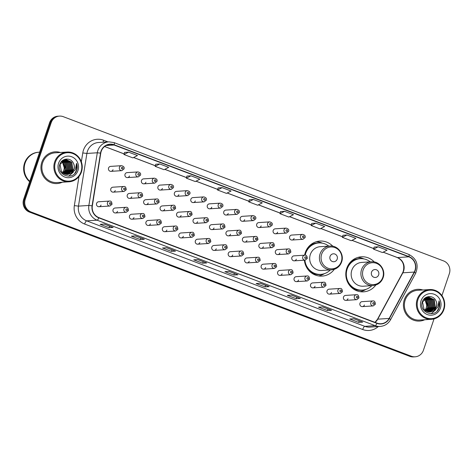 <?xml version="1.0" encoding="UTF-8"?>
<svg xmlns="http://www.w3.org/2000/svg" width="473" height="473" viewBox="0 0 473 473"><rect width="100%" height="100%" fill="white"/><g stroke="black" fill="none" stroke-linecap="round" stroke-linejoin="round"><path stroke-width="0.71" d="M374.303 261.971A17.554 16.703 86.3 0 0 361.378 256.798A17.554 16.703 86.3 0 0 346.756 268.339A17.554 16.703 86.3 0 0 363.631 291.835A17.554 16.703 86.3 0 0 375.787 285.048M332.826 246.238A17.554 16.703 86.3 0 0 319.896 241.064A17.554 16.703 86.3 0 0 305.274 252.606A17.554 16.703 86.3 0 0 304.612 255.189M304.393 260.18A17.554 16.703 86.3 0 0 322.148 276.102A17.554 16.703 86.3 0 0 334.31 269.314M115.447 212.962L126.321 212.259A2.483 2.365 -93.7 0 1 123.932 208.936A2.483 2.365 -93.7 0 1 126.001 207.304L115.128 208.002A2.483 2.365 86.3 0 0 113.059 209.634A2.483 2.365 86.3 0 0 115.447 212.962A2.483 2.365 86.3 0 0 117.517 211.325M131.908 219.206L142.781 218.502A2.483 2.365 -93.7 0 1 140.392 215.18A2.483 2.365 -93.7 0 1 142.462 213.548L131.589 214.245A2.483 2.365 86.3 0 0 129.519 215.877A2.483 2.365 86.3 0 0 131.908 219.206A2.483 2.365 86.3 0 0 133.977 217.568M148.368 225.45L159.241 224.746A2.483 2.365 -93.7 0 1 156.853 221.423A2.483 2.365 -93.7 0 1 158.922 219.791L148.049 220.489A2.483 2.365 86.3 0 0 145.98 222.121A2.483 2.365 86.3 0 0 148.368 225.45A2.483 2.365 86.3 0 0 150.438 223.812M164.829 231.693L175.702 230.99A2.483 2.365 -93.7 0 1 173.313 227.667A2.483 2.365 -93.7 0 1 175.382 226.035L164.509 226.733A2.483 2.365 86.3 0 0 162.44 228.37A2.483 2.365 86.3 0 0 164.829 231.693A2.483 2.365 86.3 0 0 166.898 230.055M181.289 237.937L192.162 237.233A2.483 2.365 -93.7 0 1 189.774 233.91A2.483 2.365 -93.7 0 1 191.843 232.278L180.97 232.976A2.483 2.365 86.3 0 0 178.9 234.614A2.483 2.365 86.3 0 0 181.289 237.937A2.483 2.365 86.3 0 0 183.358 236.299M197.749 244.18L208.623 243.483A2.483 2.365 -93.7 0 1 206.234 240.154A2.483 2.365 -93.7 0 1 208.303 238.522L197.43 239.22A2.483 2.365 86.3 0 0 195.361 240.858A2.483 2.365 86.3 0 0 197.749 244.18A2.483 2.365 86.3 0 0 199.819 242.543M214.21 250.424L225.083 249.726A2.483 2.365 -93.7 0 1 222.694 246.398A2.483 2.365 -93.7 0 1 224.764 244.766L213.891 245.463A2.483 2.365 86.3 0 0 211.821 247.101A2.483 2.365 86.3 0 0 214.21 250.424A2.483 2.365 86.3 0 0 216.279 248.786M230.67 256.668L241.543 255.97A2.483 2.365 -93.7 0 1 239.155 252.641A2.483 2.365 -93.7 0 1 241.224 251.009L230.351 251.707A2.483 2.365 86.3 0 0 228.288 253.345A2.483 2.365 86.3 0 0 230.67 256.668A2.483 2.365 86.3 0 0 232.74 255.03M247.131 262.911L258.004 262.213A2.483 2.365 -93.7 0 1 255.615 258.885A2.483 2.365 -93.7 0 1 257.684 257.253L246.811 257.951A2.483 2.365 86.3 0 0 244.748 259.588A2.483 2.365 86.3 0 0 247.131 262.911A2.483 2.365 86.3 0 0 249.2 261.279M263.591 269.155L274.464 268.457A2.483 2.365 -93.7 0 1 272.076 265.128A2.483 2.365 -93.7 0 1 274.145 263.496L263.278 264.194A2.483 2.365 86.3 0 0 261.208 265.832A2.483 2.365 86.3 0 0 263.591 269.155A2.483 2.365 86.3 0 0 265.66 267.523M280.057 275.398L290.925 274.701A2.483 2.365 -93.7 0 1 288.536 271.372A2.483 2.365 -93.7 0 1 290.605 269.74L279.738 270.438A2.483 2.365 86.3 0 0 277.669 272.076A2.483 2.365 86.3 0 0 280.057 275.398A2.483 2.365 86.3 0 0 282.121 273.766M296.518 281.642L307.385 280.944A2.483 2.365 -93.7 0 1 304.996 277.616A2.483 2.365 -93.7 0 1 307.066 275.984L296.199 276.681A2.483 2.365 86.3 0 0 294.129 278.319A2.483 2.365 86.3 0 0 296.518 281.642A2.483 2.365 86.3 0 0 298.581 280.01M312.978 287.886L323.845 287.188A2.483 2.365 -93.7 0 1 321.457 283.859A2.483 2.365 -93.7 0 1 323.526 282.227L312.659 282.925A2.483 2.365 86.3 0 0 310.59 284.563A2.483 2.365 86.3 0 0 312.978 287.886A2.483 2.365 86.3 0 0 315.048 286.254M329.439 294.129L340.306 293.431A2.483 2.365 -93.7 0 1 337.917 290.103A2.483 2.365 -93.7 0 1 339.986 288.471L329.119 289.169A2.483 2.365 86.3 0 0 327.05 290.806A2.483 2.365 86.3 0 0 329.439 294.129A2.483 2.365 86.3 0 0 331.508 292.497M345.899 300.373L356.766 299.675A2.483 2.365 -93.7 0 1 354.378 296.346A2.483 2.365 -93.7 0 1 356.447 294.714L345.58 295.412A2.483 2.365 86.3 0 0 343.51 297.05A2.483 2.365 86.3 0 0 345.899 300.373A2.483 2.365 86.3 0 0 347.968 298.741M362.359 306.616L373.227 305.919A2.483 2.365 -93.7 0 1 370.838 302.59A2.483 2.365 -93.7 0 1 372.907 300.958L362.04 301.656A2.483 2.365 86.3 0 0 359.971 303.294A2.483 2.365 86.3 0 0 362.359 306.616A2.483 2.365 86.3 0 0 364.429 304.984M98.987 206.719L109.86 206.015A2.483 2.365 -93.7 0 1 107.472 202.692A2.483 2.365 -93.7 0 1 109.541 201.06L98.668 201.758A2.483 2.365 86.3 0 0 96.598 203.39A2.483 2.365 86.3 0 0 98.987 206.719A2.483 2.365 86.3 0 0 101.056 205.081M129.667 198.394L140.534 197.696A2.483 2.365 -93.7 0 1 138.146 194.373A2.483 2.365 -93.7 0 1 140.215 192.736L129.348 193.439A2.483 2.365 86.3 0 0 127.278 195.071A2.483 2.365 86.3 0 0 129.667 198.394A2.483 2.365 86.3 0 0 131.736 196.762M146.127 204.638L156.995 203.94A2.483 2.365 -93.7 0 1 154.606 200.617A2.483 2.365 -93.7 0 1 156.675 198.979L145.808 199.683A2.483 2.365 86.3 0 0 143.739 201.315A2.483 2.365 86.3 0 0 146.127 204.638A2.483 2.365 86.3 0 0 148.197 203.006M162.588 210.881L173.455 210.183A2.483 2.365 -93.7 0 1 171.072 206.861A2.483 2.365 -93.7 0 1 173.136 205.223L162.269 205.926A2.483 2.365 86.3 0 0 160.199 207.558A2.483 2.365 86.3 0 0 162.588 210.881A2.483 2.365 86.3 0 0 164.657 209.249M179.048 217.125L189.915 216.427A2.483 2.365 -93.7 0 1 187.533 213.104A2.483 2.365 -93.7 0 1 189.596 211.466L178.729 212.17A2.483 2.365 86.3 0 0 176.66 213.802A2.483 2.365 86.3 0 0 179.048 217.125A2.483 2.365 86.3 0 0 181.118 215.493M195.509 223.368L206.376 222.671A2.483 2.365 -93.7 0 1 203.993 219.348A2.483 2.365 -93.7 0 1 206.062 217.71L195.189 218.414A2.483 2.365 86.3 0 0 193.12 220.046A2.483 2.365 86.3 0 0 195.509 223.368A2.483 2.365 86.3 0 0 197.578 221.736M211.969 229.612L222.842 228.914A2.483 2.365 -93.7 0 1 220.453 225.591A2.483 2.365 -93.7 0 1 222.523 223.954L211.65 224.657A2.483 2.365 86.3 0 0 209.58 226.289A2.483 2.365 86.3 0 0 211.969 229.612A2.483 2.365 86.3 0 0 214.038 227.98M228.429 235.856L239.303 235.158A2.483 2.365 -93.7 0 1 236.914 231.835A2.483 2.365 -93.7 0 1 238.983 230.197L228.11 230.901A2.483 2.365 86.3 0 0 226.041 232.533A2.483 2.365 86.3 0 0 228.429 235.856A2.483 2.365 86.3 0 0 230.499 234.224M244.89 242.099L255.763 241.401A2.483 2.365 -93.7 0 1 253.374 238.079A2.483 2.365 -93.7 0 1 255.444 236.441L244.571 237.144A2.483 2.365 86.3 0 0 242.501 238.776A2.483 2.365 86.3 0 0 244.89 242.099A2.483 2.365 86.3 0 0 246.959 240.467M261.35 248.343L272.223 247.645A2.483 2.365 -93.7 0 1 269.835 244.322A2.483 2.365 -93.7 0 1 271.904 242.684L261.031 243.388A2.483 2.365 86.3 0 0 258.962 245.02A2.483 2.365 86.3 0 0 261.35 248.343A2.483 2.365 86.3 0 0 263.42 246.711M277.811 254.586L288.684 253.889A2.483 2.365 -93.7 0 1 286.295 250.566A2.483 2.365 -93.7 0 1 288.364 248.928L277.491 249.632A2.483 2.365 86.3 0 0 275.422 251.264A2.483 2.365 86.3 0 0 277.811 254.586A2.483 2.365 86.3 0 0 279.88 252.954M294.271 260.83L305.144 260.132A2.483 2.365 -93.7 0 1 302.755 256.809A2.483 2.365 -93.7 0 1 304.825 255.172L293.952 255.875A2.483 2.365 86.3 0 0 291.882 257.507A2.483 2.365 86.3 0 0 294.271 260.83A2.483 2.365 86.3 0 0 296.34 259.198M113.207 192.15L124.074 191.453A2.483 2.365 -93.7 0 1 121.685 188.13A2.483 2.365 -93.7 0 1 123.755 186.492L112.887 187.196A2.483 2.365 86.3 0 0 110.818 188.828A2.483 2.365 86.3 0 0 113.207 192.15A2.483 2.365 86.3 0 0 115.276 190.518M209.722 208.806L220.595 208.102A2.483 2.365 -93.7 0 1 218.207 204.779A2.483 2.365 -93.7 0 1 220.276 203.148L209.409 203.845A2.483 2.365 86.3 0 0 207.34 205.477A2.483 2.365 86.3 0 0 209.722 208.806A2.483 2.365 86.3 0 0 211.792 207.168M226.189 215.049L237.056 214.346A2.483 2.365 -93.7 0 1 234.667 211.023A2.483 2.365 -93.7 0 1 236.737 209.391L225.869 210.089A2.483 2.365 86.3 0 0 223.8 211.721A2.483 2.365 86.3 0 0 226.189 215.049A2.483 2.365 86.3 0 0 228.252 213.412M143.881 183.831L154.754 183.128A2.483 2.365 -93.7 0 1 152.365 179.805A2.483 2.365 -93.7 0 1 154.435 178.173L143.561 178.871A2.483 2.365 86.3 0 0 141.492 180.503A2.483 2.365 86.3 0 0 143.881 183.831A2.483 2.365 86.3 0 0 145.95 182.194M242.649 221.293L253.516 220.589A2.483 2.365 -93.7 0 1 251.128 217.267A2.483 2.365 -93.7 0 1 253.197 215.635L242.33 216.332A2.483 2.365 86.3 0 0 240.26 217.97A2.483 2.365 86.3 0 0 242.649 221.293A2.483 2.365 86.3 0 0 244.712 219.655M127.42 177.588L138.293 176.884A2.483 2.365 -93.7 0 1 135.905 173.561A2.483 2.365 -93.7 0 1 137.974 171.93L127.101 172.627A2.483 2.365 86.3 0 0 125.032 174.259A2.483 2.365 86.3 0 0 127.42 177.588A2.483 2.365 86.3 0 0 129.49 175.95M193.262 202.562L204.135 201.859A2.483 2.365 -93.7 0 1 201.746 198.536A2.483 2.365 -93.7 0 1 203.816 196.904L192.943 197.602A2.483 2.365 86.3 0 0 190.879 199.234A2.483 2.365 86.3 0 0 193.262 202.562A2.483 2.365 86.3 0 0 195.331 200.924M160.341 190.075L171.214 189.371A2.483 2.365 -93.7 0 1 168.826 186.049A2.483 2.365 -93.7 0 1 170.895 184.417L160.022 185.114A2.483 2.365 86.3 0 0 157.952 186.746A2.483 2.365 86.3 0 0 160.341 190.075A2.483 2.365 86.3 0 0 162.41 188.437M176.801 196.319L187.675 195.615A2.483 2.365 -93.7 0 1 185.286 192.292A2.483 2.365 -93.7 0 1 187.355 190.66L176.482 191.358A2.483 2.365 86.3 0 0 174.419 192.99A2.483 2.365 86.3 0 0 176.801 196.319A2.483 2.365 86.3 0 0 178.871 194.681M259.109 227.537L269.977 226.833A2.483 2.365 -93.7 0 1 267.588 223.51A2.483 2.365 -93.7 0 1 269.657 221.878L258.79 222.576A2.483 2.365 86.3 0 0 256.721 224.214A2.483 2.365 86.3 0 0 259.109 227.537A2.483 2.365 86.3 0 0 261.179 225.899M275.57 233.78L286.437 233.077A2.483 2.365 -93.7 0 1 284.048 229.754A2.483 2.365 -93.7 0 1 286.118 228.122L275.251 228.82A2.483 2.365 86.3 0 0 273.181 230.457A2.483 2.365 86.3 0 0 275.57 233.78A2.483 2.365 86.3 0 0 277.639 232.142M292.03 240.024L302.897 239.326A2.483 2.365 -93.7 0 1 300.509 235.997A2.483 2.365 -93.7 0 1 302.578 234.366L291.711 235.063A2.483 2.365 86.3 0 0 289.642 236.701A2.483 2.365 86.3 0 0 292.03 240.024A2.483 2.365 86.3 0 0 294.1 238.386M110.96 171.344L121.833 170.641A2.483 2.365 -93.7 0 1 119.444 167.318A2.483 2.365 -93.7 0 1 121.514 165.686L110.641 166.384A2.483 2.365 86.3 0 0 108.571 168.016A2.483 2.365 86.3 0 0 110.96 171.344A2.483 2.365 86.3 0 0 113.029 169.706M441.924 295.595L449.35 273.654A9.939 9.454 86.3 0 0 443.597 260.93L63.281 116.677A9.939 9.454 86.3 0 0 59.48 116.098L57.854 116.204A9.939 9.454 86.3 0 0 49.576 122.738L23.65 199.346A9.939 9.454 86.3 0 0 29.403 212.07L409.719 356.323A9.939 9.454 86.3 0 0 413.52 356.902L414.33 356.849A9.939 9.454 86.3 0 1 410.534 356.275A9.939 9.454 86.3 0 0 414.33 356.849L415.146 356.796A9.939 9.454 86.3 0 0 423.424 350.262L434.037 318.891M59.48 116.098A9.939 9.454 86.3 0 0 51.202 122.637L25.276 199.239L24.46 199.293A9.939 9.454 86.3 0 0 30.213 212.016L410.534 356.275L30.213 212.016A9.939 9.454 86.3 0 1 24.46 199.293L50.392 122.69L24.46 199.293L23.65 199.346M58.67 116.151A9.939 9.454 86.3 0 0 50.392 122.69A9.939 9.454 86.3 0 1 58.67 116.151M41.807 162.292A15.899 15.13 86.3 0 0 57.091 183.565A15.899 15.13 86.3 0 0 62.276 182.235A15.899 15.13 86.3 0 1 57.091 183.565A15.899 15.13 86.3 0 1 41.807 162.292A15.899 15.13 86.3 0 1 55.045 151.833A15.899 15.13 86.3 0 0 41.807 162.292M404.297 299.787A15.899 15.13 86.3 0 0 419.581 321.061A15.899 15.13 86.3 0 0 424.772 319.73A15.899 15.13 86.3 0 1 419.581 321.061A15.899 15.13 86.3 0 1 404.297 299.787A15.899 15.13 86.3 0 1 417.535 289.328A15.899 15.13 86.3 0 0 404.297 299.787M101.204 151.39A10.601 10.087 -93.7 0 1 110.032 144.419A10.601 10.087 -93.7 0 1 114.088 145.028L408.832 256.827A10.601 10.087 -93.7 0 1 414.236 272.076L389.149 318.43A10.601 10.087 -93.7 0 1 381.049 323.727A10.601 10.087 -93.7 0 1 376.999 323.112L98.91 217.633A10.601 10.087 -93.7 0 1 92.336 205.844L100.767 153.175A10.601 10.087 -93.7 0 1 101.204 151.39M100.968 151.295A10.867 10.341 86.3 0 0 100.518 153.128L92.087 205.796A10.867 10.341 86.3 0 0 98.827 217.882L376.916 323.361A10.867 10.341 86.3 0 0 389.368 318.56L414.46 272.206A10.867 10.341 86.3 0 0 408.92 256.579L114.17 144.779A10.867 10.341 86.3 0 0 100.968 151.295M378.146 246.805L373.534 249.17L382.444 252.547L387.062 250.187L378.146 246.805L374.119 247.083M346.951 234.975L342.334 237.334L351.25 240.716L355.862 238.357L346.951 234.975L342.919 235.252M311.731 223.398L315.751 223.144L311.133 225.503L311.731 223.398M280.53 211.567L284.551 211.307L279.939 213.666L280.53 211.567M128.561 152.14L123.95 154.5L132.86 157.881L137.477 155.522L128.561 152.14L124.535 152.412M159.762 163.971L155.144 166.33L164.06 169.712L168.678 167.353L159.762 163.971L155.735 164.249M186.936 176.062L190.962 175.808L186.344 178.167L186.936 176.062M222.156 187.639L217.545 189.998L226.455 193.38L231.072 191.021L222.156 187.639L218.13 187.917M253.357 199.476L248.739 201.835L257.655 205.217L262.267 202.852L253.357 199.476L249.33 199.748M60.367 152.489A15.899 15.13 86.3 0 0 55.045 151.833A15.899 15.13 86.3 0 1 60.367 152.489M422.856 289.984A15.899 15.13 86.3 0 0 417.535 289.328L417.535 289.328A15.899 15.13 86.3 0 1 422.856 289.984M25.276 199.239A9.939 9.454 86.3 0 0 31.029 211.963L411.344 356.222A9.939 9.454 86.3 0 0 415.146 356.796M300.32 298.457L296.252 298.717L287.342 295.335L291.403 295.075L300.32 298.457A2.649 0.745 -69.2 0 1 300.219 298.439L291.35 295.075M331.514 310.288L327.452 310.548L318.536 307.166L322.604 306.906L331.514 310.288A2.649 0.745 -69.2 0 1 331.419 310.276L322.551 306.912L331.39 310.258A2.649 0.745 -69.2 0 0 331.419 310.276M362.714 322.125L358.652 322.385L349.736 319.003L353.798 318.743L362.714 322.125A2.649 0.745 -69.2 0 1 362.614 322.107L362.584 322.095A2.649 0.745 -69.2 0 0 362.614 322.107M206.725 262.953L202.657 263.213L193.747 259.837L197.809 259.571L206.725 262.953A2.649 0.745 -69.2 0 1 206.624 262.941L197.755 259.576M175.524 251.122L171.463 251.382L162.546 248L166.614 247.74L175.524 251.122A2.649 0.745 -69.2 0 1 175.43 251.104L166.561 247.74L175.394 251.092A2.649 0.745 -69.2 0 0 175.43 251.104M144.33 239.285L140.262 239.551L131.352 236.169L135.414 235.903L144.33 239.285A2.649 0.745 -69.2 0 1 144.23 239.273L135.361 235.909L144.2 239.255A2.649 0.745 -69.2 0 0 144.23 239.273M113.13 227.454L109.068 227.714L100.152 224.332L104.214 224.072L113.13 227.454A2.649 0.745 -69.2 0 1 113.035 227.442L104.166 224.078L113 227.424A2.649 0.745 -69.2 0 0 113.035 227.442M269.119 286.62L265.057 286.88L256.141 283.504L260.203 283.238L269.119 286.62A2.649 0.745 -69.2 0 1 269.025 286.608L260.156 283.244L268.989 286.591A2.649 0.745 -69.2 0 0 269.025 286.608M237.919 274.789L233.857 275.05L224.941 271.668L229.009 271.407L237.919 274.789A2.649 0.745 -69.2 0 1 237.824 274.772L237.795 274.76A2.649 0.745 -69.2 0 0 237.824 274.772M311.133 225.503L320.05 228.885L324.667 226.52L315.751 223.144M186.344 178.167L195.26 181.549L199.872 179.184L190.962 175.808M279.939 213.666L288.849 217.048L293.467 214.689L284.551 211.307M233.857 275.05L234.389 273.471M265.057 286.88L265.59 285.308M109.068 227.714L109.6 226.135M140.262 239.551L140.8 237.972M171.463 251.382L171.995 249.803M202.657 263.213L203.195 261.64M197.767 259.576L206.595 262.923A2.649 0.745 -69.2 0 0 206.624 262.941M358.652 322.385L359.184 320.806M327.452 310.548L327.984 308.975M296.252 298.717L296.79 297.139M291.356 295.075L300.189 298.428A2.649 0.745 -69.2 0 0 300.219 298.439M248.739 201.835L249.33 199.73M217.545 189.998L218.136 187.899M155.144 166.33L155.741 164.232M123.95 154.5L124.541 152.395M342.334 237.334L342.925 235.235M373.534 249.17L374.125 247.066M62.383 172.675A7.485 7.125 86.3 0 0 63.802 170.179A7.485 7.125 86.3 0 0 61.514 161.801M81.037 171.764A14.243 13.551 86.3 0 0 72.789 153.524A14.243 13.551 86.3 0 0 55.483 162.068A14.243 13.551 86.3 0 0 63.725 180.308A14.243 13.551 86.3 0 0 81.037 171.764M81.427 172.001A14.905 14.184 86.3 0 0 67.101 152.052A14.905 14.184 86.3 0 0 54.685 161.855A14.905 14.184 86.3 0 0 69.011 181.803A14.905 14.184 86.3 0 0 81.427 172.001M67.101 152.052L55.11 152.826A14.905 14.184 86.3 0 0 42.694 162.629A14.905 14.184 86.3 0 0 57.026 182.572L69.011 181.803M39.62 152.164L38.898 152.205A16.561 15.763 86.3 0 0 25.11 163.102A16.561 15.763 86.3 0 0 29.764 181.289M38.851 152.211A16.561 15.763 86.3 0 0 38.798 152.217A16.561 15.763 86.3 0 0 25.004 163.108A16.561 15.763 86.3 0 0 29.734 181.366M38.798 152.217L38.343 152.247A16.561 15.763 86.3 0 0 24.549 163.138A16.561 15.763 86.3 0 0 29.628 181.691M62.235 161.092L63.991 162.718L65.073 170.103L63.01 173.165M62.856 173.301L62.395 173.662M62.85 160.631L65.286 162.635L66.362 170.02L63.684 173.579M62.696 160.737L64.961 162.653L66.043 170.038L63.518 173.485M63.477 160.264L66.575 162.552L67.651 169.931L64.352 173.904M63.323 160.347L66.25 162.57L67.332 169.955L64.186 173.828M64.109 159.98L67.864 162.47L68.946 169.848L65.02 174.147M63.95 160.045L67.538 162.487L68.62 169.872L64.854 174.094M64.742 159.768L69.153 162.381L70.235 169.766L65.676 174.318M64.582 159.815L68.833 162.405L69.909 169.789L65.511 174.283M65.38 159.632L70.442 162.298L71.524 169.683L66.332 174.425M65.221 159.661L70.122 162.322L71.204 169.706L66.167 174.401M70.897 173.431L73.959 169.529C74.639 167.389 74.468 165.325 73.445 163.333C70.956 157.231 61.862 157.947 59.959 164.084C55.666 174.655 72.511 181.307 76.508 170.783L76.703 170.256C77.46 167.939 77.412 165.633 76.561 163.339L75.302 169.884L70.897 173.431L67.633 174.46L61.537 171.823L60.024 164.462L65.233 159.655L66.025 159.555L71.736 162.215L72.812 169.6L66.983 174.472M65.865 159.567L71.411 162.239L72.493 169.624L66.823 174.466M73.445 163.333C74.403 165.373 74.515 167.442 73.782 169.541L68.147 174.377L67.468 174.466M58.569 163.238A10.802 10.276 86.3 0 0 64.825 177.068A10.802 10.276 86.3 0 0 77.944 170.587A10.802 10.276 86.3 0 0 71.695 156.764A10.802 10.276 86.3 0 0 58.569 163.238M61.626 161.677L62.702 162.801L64.257 167.82L65.221 167.761L63.672 162.736L62.081 161.228M76.561 163.339L76.549 170.268L74.781 173.343M73.315 172.16L68.609 176.216M337.19 259.121A3.973 3.784 86.3 0 0 334.884 254.036A3.973 3.784 86.3 0 0 330.059 256.419A3.973 3.784 86.3 0 0 332.359 261.51A3.973 3.784 86.3 0 0 337.19 259.121M329.994 246.055L320.256 246.681A11.926 11.346 86.3 0 0 310.329 254.527A11.926 11.346 86.3 0 0 321.788 270.479L331.526 269.852L335.174 268.989C338.296 267.594 340.448 265.247 341.624 261.947C344.557 254.326 337.911 245.209 329.994 246.055A11.926 11.346 86.3 0 0 320.067 253.9A11.926 11.346 86.3 0 0 331.526 269.852M328.788 246.131A15.733 14.97 86.3 0 0 318.796 242.956A15.733 14.97 86.3 0 0 305.694 253.309A15.733 14.97 86.3 0 0 305.18 255.178M318.796 242.956L318.388 242.986A15.733 14.97 86.3 0 0 305.286 253.333A15.733 14.97 86.3 0 0 304.778 255.178M308.089 248.301A12.422 11.819 86.3 0 0 306.865 249.17M304.5 260.174A15.733 14.97 86.3 0 0 320.41 274.387L320.812 274.364A15.733 14.97 86.3 0 0 330.32 269.935M304.908 260.15A15.733 14.97 86.3 0 0 320.812 274.364M324.401 273.66L324.194 273.79A17.223 16.389 -93.7 0 1 318.53 275.919M308.461 246.924L309.454 246.859M309.46 245.836L309.744 245.859A15.881 15.112 86.3 0 1 320.097 242.933M316.331 241.703A17.223 16.389 -93.7 0 1 322.219 243.092L322.438 243.193M378.666 274.854A3.973 3.784 86.3 0 0 376.366 269.77A3.973 3.784 86.3 0 0 371.536 272.152A3.973 3.784 86.3 0 0 373.836 277.243A3.973 3.784 86.3 0 0 378.666 274.854M371.476 261.788L361.739 262.414A11.926 11.346 86.3 0 0 351.806 270.26A11.926 11.346 86.3 0 0 363.27 286.212L373.008 285.586L376.65 284.722C379.772 283.327 381.924 280.98 383.106 277.681C386.033 270.059 379.393 260.942 371.476 261.788A11.926 11.346 86.3 0 0 361.543 269.634A11.926 11.346 86.3 0 0 373.008 285.586M370.264 261.865A15.733 14.97 86.3 0 0 360.272 258.69A15.733 14.97 86.3 0 0 347.17 269.042A15.733 14.97 86.3 0 0 362.294 290.097A15.733 14.97 86.3 0 0 371.796 285.668M360.272 258.69L359.864 258.719A15.733 14.97 86.3 0 0 346.762 269.066A15.733 14.97 86.3 0 0 361.886 290.12L362.294 290.097M349.565 264.035A12.422 11.819 86.3 0 0 348.341 264.904M365.877 289.393L365.676 289.523A17.223 16.389 -93.7 0 1 360.012 291.652M349.943 262.657L350.931 262.592M350.936 261.569L351.226 261.593A15.881 15.112 86.3 0 1 361.579 258.666M357.807 257.436A17.223 16.389 -93.7 0 1 363.702 258.826L363.92 258.926M424.872 310.176A7.485 7.125 86.3 0 0 426.291 307.681A7.485 7.125 86.3 0 0 424.003 299.297M443.526 309.259A14.243 13.551 86.3 0 0 435.284 291.019A14.243 13.551 86.3 0 0 417.972 299.563A14.243 13.551 86.3 0 0 426.214 317.803A14.243 13.551 86.3 0 0 443.526 309.259M443.916 309.496A14.905 14.184 86.3 0 0 429.59 289.553A14.905 14.184 86.3 0 0 417.174 299.356A14.905 14.184 86.3 0 0 431.506 319.299A14.905 14.184 86.3 0 0 443.916 309.496M429.59 289.553L417.6 290.321A14.905 14.184 86.3 0 0 405.19 300.124A14.905 14.184 86.3 0 0 419.516 320.073L431.506 319.299M424.724 298.593L426.486 300.213L427.562 307.598L425.499 310.66M425.351 310.796L424.884 311.157M425.345 298.126L427.775 300.13L428.851 307.515L426.179 311.074M425.186 298.232L427.45 300.148L428.532 307.533L426.007 310.98M425.966 297.759L429.064 300.048L430.146 307.432L426.847 311.4M425.812 297.842L428.739 300.065L429.821 307.45L426.676 311.329M426.599 297.476L430.353 299.965L431.435 307.349L427.509 311.642M426.439 297.541L430.034 299.983L431.11 307.367L427.344 311.589M427.231 297.269L431.642 299.882L432.724 307.267L428.166 311.813M427.072 297.31L431.323 299.9L432.399 307.284L428.006 311.778M427.87 297.127L432.937 299.799L434.013 307.184L428.822 311.92M427.71 297.156L432.612 299.817L433.694 307.202L428.662 311.902M433.386 310.932L436.449 307.024C437.129 304.884 436.957 302.821 435.935 300.828C433.445 294.726 424.352 295.442 422.448 301.579C418.156 312.15 435.006 318.802 438.997 308.278L439.192 307.752C439.949 305.434 439.902 303.128 439.05 300.84L437.797 307.385L433.386 310.932L430.123 311.955L424.027 309.318L422.519 301.963L427.722 297.15L428.514 297.05L434.226 299.716L435.308 307.101L429.472 311.967M428.355 297.062L433.901 299.734L434.983 307.119L429.313 311.961M435.935 300.828C436.898 302.868 437.011 304.937 436.272 307.036L430.637 311.873L429.963 311.961M421.059 300.739A10.802 10.276 86.3 0 0 427.314 314.563A10.802 10.276 86.3 0 0 440.44 308.089A10.802 10.276 86.3 0 0 434.184 294.259A10.802 10.276 86.3 0 0 421.059 300.739M424.115 299.173L425.192 300.296L426.747 305.322L427.716 305.256L426.161 300.231L424.571 298.723M439.05 300.84L439.039 307.763L437.271 310.838M435.804 309.655L431.098 313.711M29.403 212.07L31.029 211.963M49.576 122.738L51.202 122.637M409.719 356.323L411.344 356.222M414.236 272.076L402.86 272.809A10.601 10.087 86.3 0 0 403.587 271.135A10.601 10.087 86.3 0 0 397.456 257.56L383.207 252.156M375.065 322.379A10.601 10.087 86.3 0 0 377.767 319.163L402.86 272.809A5.96 1.011 -151.6 0 0 402.553 272.939L403.292 271.248C404.722 264.779 402.706 260.209 397.237 257.531A5.96 1.679 -69.2 0 0 397.456 257.56L408.832 256.827M114.088 145.028L106.094 145.542M378.264 326.559A16.561 15.763 -93.7 0 1 362.708 329.515L84.62 224.031A3.311 0.934 -69.2 0 1 86.689 220.856L97.095 220.187A13.25 12.605 -93.7 0 1 88.871 205.453L97.302 152.779A13.25 12.605 -93.7 0 1 97.852 150.55A13.25 12.605 -93.7 0 1 108.891 141.835L98.485 142.503A13.25 12.605 86.3 0 0 87.452 151.218A13.25 12.605 86.3 0 0 86.896 153.447L78.471 206.122A13.25 12.605 86.3 0 0 86.689 220.856L364.778 326.335A13.25 12.605 86.3 0 0 369.845 327.103L380.245 326.429A13.25 12.605 -93.7 0 1 375.178 325.666L97.095 220.187A3.311 0.934 -69.2 0 0 98.827 217.882M100.518 153.128L97.302 152.779L86.896 153.447L82.775 152.945A16.561 15.763 -93.7 0 1 103.587 140.221L107.992 141.894M376.916 323.361A3.311 0.934 110.8 0 1 375.178 325.666L364.778 326.335A3.311 0.934 -69.2 0 0 362.708 329.515M389.368 318.56A3.311 0.562 28.4 0 1 390.538 319.736L415.625 273.388C418.942 264.939 416.678 258.613 408.82 254.421L114.076 142.615A3.311 0.934 110.8 0 1 114.17 144.779M84.62 224.031A16.561 15.763 -93.7 0 1 74.344 205.619L78.471 206.122L88.871 205.453L92.087 205.796M414.46 272.206A3.311 0.562 28.4 0 1 415.625 273.388M408.92 256.579A3.311 0.934 -69.2 0 0 408.82 254.421M113.952 142.598A3.311 0.934 110.8 0 1 114.076 142.615L108.891 141.835M74.344 205.619L79.009 176.47M81.35 161.825L82.775 152.945M103.587 140.221A3.311 0.934 -69.2 0 0 103.149 142.202M389.149 318.43L377.767 319.163A5.96 1.011 -151.6 0 0 377.466 319.293L402.553 272.939M373.705 248.556L352.013 240.325M342.505 236.719L320.812 228.489M311.311 224.888L289.618 216.658M280.111 213.051L258.418 204.821M248.91 201.22L227.217 192.99M217.716 189.383L196.023 181.159M186.516 177.552L164.823 169.322M155.321 165.716L133.628 157.491M124.121 153.885L104.639 146.494M341.305 261.634A10.956 10.424 86.3 0 0 334.967 247.61A10.956 10.424 86.3 0 0 321.658 254.184A10.956 10.424 86.3 0 0 327.996 268.209A10.956 10.424 86.3 0 0 341.305 261.634M309.904 271.608A15.881 15.112 86.3 0 0 322.113 274.216M382.787 277.367A10.956 10.424 86.3 0 0 376.443 263.343A10.956 10.424 86.3 0 0 363.134 269.917A10.956 10.424 86.3 0 0 369.472 283.942A10.956 10.424 86.3 0 0 382.787 277.367M351.38 287.342A15.881 15.112 86.3 0 0 363.589 289.949M121.437 167.85A0.828 0.786 86.3 0 0 121.916 168.908A0.828 0.786 86.3 0 0 122.921 168.412A0.828 0.786 86.3 0 0 122.442 167.353A0.828 0.786 86.3 0 0 121.437 167.85M137.897 174.094A0.828 0.786 86.3 0 0 138.376 175.152A0.828 0.786 86.3 0 0 139.381 174.655A0.828 0.786 86.3 0 0 138.902 173.597A0.828 0.786 86.3 0 0 137.897 174.094M154.358 180.337A0.828 0.786 86.3 0 0 154.837 181.396A0.828 0.786 86.3 0 0 155.842 180.899A0.828 0.786 86.3 0 0 155.363 179.841A0.828 0.786 86.3 0 0 154.358 180.337M170.818 186.581A0.828 0.786 86.3 0 0 171.297 187.639A0.828 0.786 86.3 0 0 172.308 187.142A0.828 0.786 86.3 0 0 171.823 186.084A0.828 0.786 86.3 0 0 170.818 186.581M187.278 192.824A0.828 0.786 86.3 0 0 187.757 193.883A0.828 0.786 86.3 0 0 188.768 193.386A0.828 0.786 86.3 0 0 188.289 192.328A0.828 0.786 86.3 0 0 187.278 192.824M203.739 199.068A0.828 0.786 86.3 0 0 204.218 200.126A0.828 0.786 86.3 0 0 205.229 199.63A0.828 0.786 86.3 0 0 204.75 198.571A0.828 0.786 86.3 0 0 203.739 199.068M220.199 205.312A0.828 0.786 86.3 0 0 220.678 206.37A0.828 0.786 86.3 0 0 221.689 205.873A0.828 0.786 86.3 0 0 221.21 204.815A0.828 0.786 86.3 0 0 220.199 205.312M236.66 211.555A0.828 0.786 86.3 0 0 237.139 212.614A0.828 0.786 86.3 0 0 238.15 212.117A0.828 0.786 86.3 0 0 237.671 211.059A0.828 0.786 86.3 0 0 236.66 211.555M253.12 217.799A0.828 0.786 86.3 0 0 253.605 218.857A0.828 0.786 86.3 0 0 254.61 218.36A0.828 0.786 86.3 0 0 254.131 217.302A0.828 0.786 86.3 0 0 253.12 217.799M269.586 224.042A0.828 0.786 86.3 0 0 270.065 225.101A0.828 0.786 86.3 0 0 271.07 224.604A0.828 0.786 86.3 0 0 270.591 223.546A0.828 0.786 86.3 0 0 269.586 224.042M286.047 230.286A0.828 0.786 86.3 0 0 286.526 231.344A0.828 0.786 86.3 0 0 287.531 230.848A0.828 0.786 86.3 0 0 287.052 229.789A0.828 0.786 86.3 0 0 286.047 230.286M302.507 236.53A0.828 0.786 86.3 0 0 302.986 237.588A0.828 0.786 86.3 0 0 303.991 237.091A0.828 0.786 86.3 0 0 303.512 236.033A0.828 0.786 86.3 0 0 302.507 236.53M125.168 189.224A0.828 0.786 86.3 0 0 124.689 188.159A0.828 0.786 86.3 0 0 123.684 188.656A0.828 0.786 86.3 0 0 124.163 189.72A0.828 0.786 86.3 0 0 125.168 189.224M141.628 195.467A0.828 0.786 86.3 0 0 141.149 194.403A0.828 0.786 86.3 0 0 140.144 194.9A0.828 0.786 86.3 0 0 140.623 195.964A0.828 0.786 86.3 0 0 141.628 195.467M158.088 201.711A0.828 0.786 86.3 0 0 157.61 200.647A0.828 0.786 86.3 0 0 156.604 201.143A0.828 0.786 86.3 0 0 157.083 202.208A0.828 0.786 86.3 0 0 158.088 201.711M174.549 207.954A0.828 0.786 86.3 0 0 174.07 206.89A0.828 0.786 86.3 0 0 173.065 207.387A0.828 0.786 86.3 0 0 173.544 208.451A0.828 0.786 86.3 0 0 174.549 207.954M191.009 214.198A0.828 0.786 86.3 0 0 190.53 213.134A0.828 0.786 86.3 0 0 189.525 213.63A0.828 0.786 86.3 0 0 190.004 214.695A0.828 0.786 86.3 0 0 191.009 214.198M207.47 220.442A0.828 0.786 86.3 0 0 206.991 219.377A0.828 0.786 86.3 0 0 205.986 219.874A0.828 0.786 86.3 0 0 206.465 220.938A0.828 0.786 86.3 0 0 207.47 220.442M223.93 226.685A0.828 0.786 86.3 0 0 223.451 225.621A0.828 0.786 86.3 0 0 222.446 226.118A0.828 0.786 86.3 0 0 222.925 227.182A0.828 0.786 86.3 0 0 223.93 226.685M240.39 232.929A0.828 0.786 86.3 0 0 239.912 231.865A0.828 0.786 86.3 0 0 238.906 232.367A0.828 0.786 86.3 0 0 239.385 233.426A0.828 0.786 86.3 0 0 240.39 232.929M256.851 239.172A0.828 0.786 86.3 0 0 256.372 238.114A0.828 0.786 86.3 0 0 255.367 238.611A0.828 0.786 86.3 0 0 255.846 239.669A0.828 0.786 86.3 0 0 256.851 239.172M273.311 245.416A0.828 0.786 86.3 0 0 272.832 244.358A0.828 0.786 86.3 0 0 271.827 244.854A0.828 0.786 86.3 0 0 272.306 245.913A0.828 0.786 86.3 0 0 273.311 245.416M289.772 251.66A0.828 0.786 86.3 0 0 289.293 250.601A0.828 0.786 86.3 0 0 288.288 251.098A0.828 0.786 86.3 0 0 288.767 252.156A0.828 0.786 86.3 0 0 289.772 251.66M306.232 257.903A0.828 0.786 86.3 0 0 305.753 256.845A0.828 0.786 86.3 0 0 304.748 257.342A0.828 0.786 86.3 0 0 305.227 258.4A0.828 0.786 86.3 0 0 306.232 257.903M110.948 203.786A0.828 0.786 86.3 0 0 110.469 202.728A0.828 0.786 86.3 0 0 109.464 203.224A0.828 0.786 86.3 0 0 109.943 204.283A0.828 0.786 86.3 0 0 110.948 203.786M127.408 210.03A0.828 0.786 86.3 0 0 126.93 208.971A0.828 0.786 86.3 0 0 125.924 209.468A0.828 0.786 86.3 0 0 126.403 210.526A0.828 0.786 86.3 0 0 127.408 210.03M143.869 216.273A0.828 0.786 86.3 0 0 143.39 215.215A0.828 0.786 86.3 0 0 142.385 215.712A0.828 0.786 86.3 0 0 142.864 216.77A0.828 0.786 86.3 0 0 143.869 216.273M160.329 222.517A0.828 0.786 86.3 0 0 159.85 221.459A0.828 0.786 86.3 0 0 158.845 221.955A0.828 0.786 86.3 0 0 159.324 223.014A0.828 0.786 86.3 0 0 160.329 222.517M176.79 228.761A0.828 0.786 86.3 0 0 176.311 227.702A0.828 0.786 86.3 0 0 175.306 228.199A0.828 0.786 86.3 0 0 175.785 229.257A0.828 0.786 86.3 0 0 176.79 228.761M193.25 235.004A0.828 0.786 86.3 0 0 192.771 233.946A0.828 0.786 86.3 0 0 191.766 234.442A0.828 0.786 86.3 0 0 192.245 235.501A0.828 0.786 86.3 0 0 193.25 235.004M209.71 241.248A0.828 0.786 86.3 0 0 209.232 240.189A0.828 0.786 86.3 0 0 208.226 240.686A0.828 0.786 86.3 0 0 208.705 241.744A0.828 0.786 86.3 0 0 209.71 241.248M226.177 247.491A0.828 0.786 86.3 0 0 225.692 246.433A0.828 0.786 86.3 0 0 224.687 246.93A0.828 0.786 86.3 0 0 225.166 247.988A0.828 0.786 86.3 0 0 226.177 247.491M242.637 253.735A0.828 0.786 86.3 0 0 242.158 252.677A0.828 0.786 86.3 0 0 241.147 253.173A0.828 0.786 86.3 0 0 241.626 254.232A0.828 0.786 86.3 0 0 242.637 253.735M259.098 259.979A0.828 0.786 86.3 0 0 258.619 258.92A0.828 0.786 86.3 0 0 257.608 259.417A0.828 0.786 86.3 0 0 258.087 260.475A0.828 0.786 86.3 0 0 259.098 259.979M275.558 266.222A0.828 0.786 86.3 0 0 275.079 265.164A0.828 0.786 86.3 0 0 274.068 265.66A0.828 0.786 86.3 0 0 274.547 266.719A0.828 0.786 86.3 0 0 275.558 266.222M292.018 272.466A0.828 0.786 86.3 0 0 291.539 271.407A0.828 0.786 86.3 0 0 290.528 271.904A0.828 0.786 86.3 0 0 291.007 272.962A0.828 0.786 86.3 0 0 292.018 272.466M308.479 278.709A0.828 0.786 86.3 0 0 308 277.651A0.828 0.786 86.3 0 0 306.989 278.148A0.828 0.786 86.3 0 0 307.474 279.206A0.828 0.786 86.3 0 0 308.479 278.709M324.939 284.953A0.828 0.786 86.3 0 0 324.46 283.895A0.828 0.786 86.3 0 0 323.455 284.391A0.828 0.786 86.3 0 0 323.934 285.45A0.828 0.786 86.3 0 0 324.939 284.953M341.4 291.197A0.828 0.786 86.3 0 0 340.921 290.138A0.828 0.786 86.3 0 0 339.916 290.635A0.828 0.786 86.3 0 0 340.394 291.693A0.828 0.786 86.3 0 0 341.4 291.197M357.86 297.44A0.828 0.786 86.3 0 0 357.381 296.382A0.828 0.786 86.3 0 0 356.376 296.878A0.828 0.786 86.3 0 0 356.855 297.937A0.828 0.786 86.3 0 0 357.86 297.44M374.32 303.684A0.828 0.786 86.3 0 0 373.841 302.625A0.828 0.786 86.3 0 0 372.836 303.122A0.828 0.786 86.3 0 0 373.315 304.186A0.828 0.786 86.3 0 0 374.32 303.684M380.245 326.429C384.78 326.003 388.209 323.774 390.538 319.736M374.965 322.344L377.466 319.293M397.237 257.531L383.154 252.186M373.694 248.603L351.953 240.355M342.493 236.766L320.753 228.518M311.293 224.935L289.559 216.687M280.099 213.098L258.359 204.85M248.899 201.267L227.164 193.019M217.704 189.431L195.964 181.189M186.504 177.6L164.764 169.352M155.304 165.763L133.569 157.521M124.109 153.932L104.592 146.529M121.833 170.641L123.985 168.973C124.624 167.377 123.802 166.277 121.514 165.686M138.293 176.884L140.446 175.223C141.084 173.621 140.262 172.521 137.974 171.93M154.754 183.128L156.906 181.466C157.544 179.864 156.723 178.764 154.435 178.173M171.214 189.371L173.366 187.71C174.005 186.108 173.183 185.008 170.895 184.417M187.675 195.615L189.827 193.954C190.465 192.351 189.643 191.252 187.355 190.66M204.135 201.859L206.287 200.197C206.932 198.595 206.104 197.495 203.816 196.904M220.595 208.102L222.748 206.441C223.392 204.839 222.564 203.739 220.276 203.148M237.056 214.346L239.208 212.684C239.852 211.082 239.025 209.988 236.737 209.391M253.516 220.589L255.668 218.928C256.313 217.326 255.485 216.232 253.197 215.635M269.977 226.833L272.129 225.172C272.773 223.569 271.945 222.476 269.657 221.878M286.437 233.077L288.589 231.415C289.234 229.813 288.406 228.719 286.118 228.122M302.897 239.326L305.05 237.659C305.694 236.057 304.866 234.963 302.578 234.366M123.755 186.492C125.244 186.196 126.066 187.29 126.226 189.785L124.074 191.453M140.215 192.736C141.705 192.44 142.527 193.534 142.686 196.029L140.534 197.696M156.675 198.979C158.165 198.684 158.987 199.777 159.147 202.273L156.995 203.94M173.136 205.223C174.626 204.927 175.448 206.021 175.607 208.516L173.455 210.183M189.596 211.466C191.086 211.171 191.908 212.265 192.068 214.76L189.915 216.427M206.062 217.71C207.546 217.414 208.368 218.508 208.528 221.003L206.376 222.671M222.523 223.954C224.007 223.658 224.829 224.752 224.994 227.247L222.842 228.914M238.983 230.197C240.467 229.902 241.289 230.995 241.455 233.491L239.303 235.158M255.444 236.441C256.928 236.145 257.75 237.239 257.915 239.734L255.763 241.401M271.904 242.684C273.388 242.389 274.21 243.483 274.375 245.978L272.223 247.645M288.364 248.928C289.848 248.632 290.67 249.726 290.836 252.221L288.684 253.889M304.825 255.172C306.309 254.876 307.131 255.97 307.296 258.465L305.144 260.132M109.541 201.06C111.025 200.759 111.847 201.859 112.012 204.354L109.86 206.015M126.001 207.304C127.485 207.003 128.307 208.102 128.473 210.597L126.321 212.259M142.462 213.548C143.946 213.246 144.768 214.346 144.933 216.841L142.781 218.502M158.922 219.791C160.406 219.49 161.234 220.589 161.394 223.085L159.241 224.746M175.382 226.035C176.867 225.733 177.694 226.833 177.854 229.328L175.702 230.99M191.843 232.278C193.327 231.977 194.155 233.077 194.314 235.572L192.162 237.233M208.303 238.522C209.787 238.221 210.615 239.32 210.775 241.815L208.623 243.483M224.764 244.766C226.248 244.464 227.075 245.564 227.235 248.059L225.083 249.726M241.224 251.009C242.708 250.708 243.536 251.807 243.696 254.303L241.543 255.97M257.684 257.253C259.169 256.951 259.996 258.051 260.156 260.546L258.004 262.213M274.145 263.496C275.629 263.195 276.457 264.295 276.616 266.79L274.464 268.457M290.605 269.74C292.095 269.439 292.917 270.538 293.077 273.033L290.925 274.701M307.066 275.984C308.556 275.682 309.377 276.782 309.537 279.277L307.385 280.944M323.526 282.227C325.016 281.926 325.838 283.025 325.998 285.521L323.845 287.188M339.986 288.471C341.476 288.169 342.298 289.269 342.458 291.764L340.306 293.431M356.447 294.714C357.937 294.413 358.759 295.513 358.918 298.008L356.766 299.675M372.907 300.958C374.397 300.657 375.219 301.756 375.379 304.251L373.227 305.919"/></g></svg>
